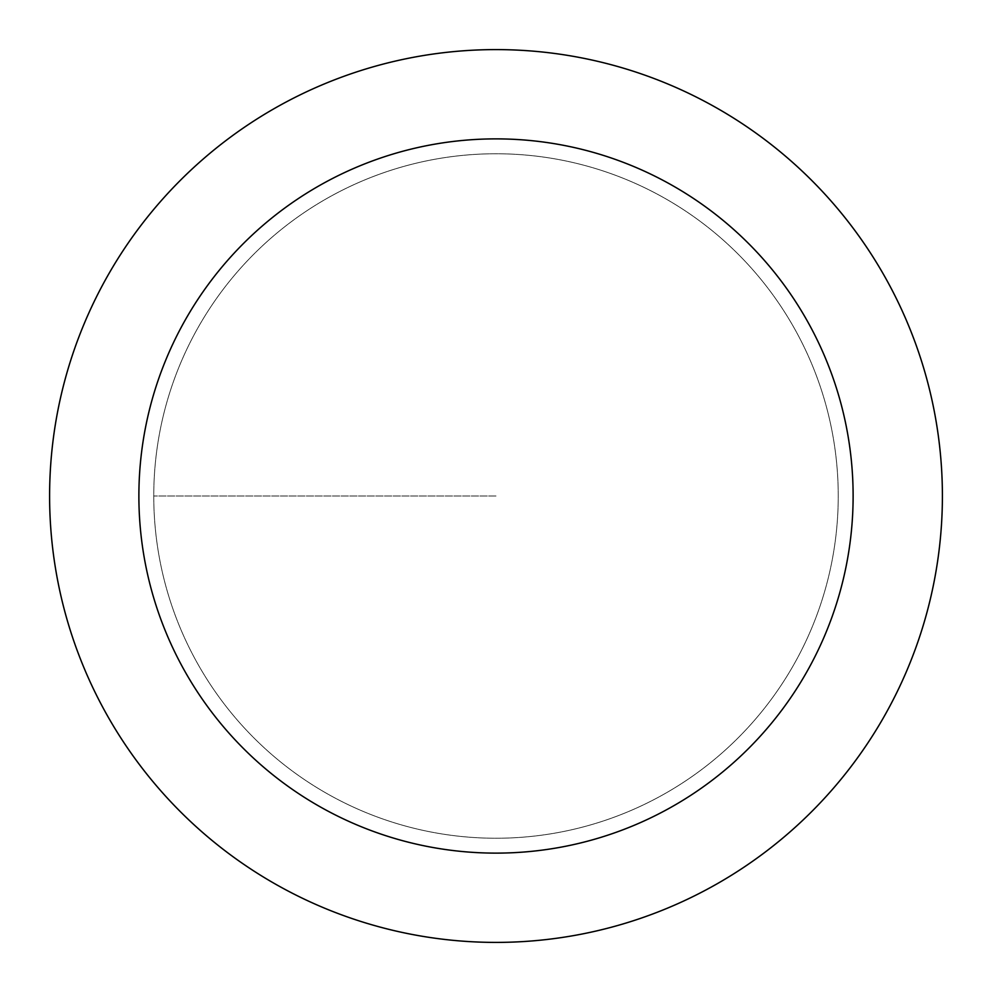 <?xml version="1.0" encoding="UTF-8"?>
<svg xmlns="http://www.w3.org/2000/svg" width="992" height="992" viewBox="0 0 992 992"><rect width="100%" height="100%" fill="white"/><g stroke="black" fill="none" stroke-linecap="round" stroke-linejoin="round"><path stroke-width="0.74" stroke-dasharray="4.96 3.72" d="M496 838.24A342.24 342.24 0 0 0 838.24 496A342.24 342.24 0 0 0 496 153.76A342.24 342.24 0 0 0 153.76 496A342.24 342.24 0 0 0 496 838.24A342.24 342.24 0 0 1 153.76 496A342.24 342.24 0 0 1 496 153.76A342.24 342.24 0 0 1 838.24 496A342.24 342.24 0 0 1 496 838.24A342.24 342.24 0 0 1 153.76 496A342.24 342.24 0 0 1 496 153.76A342.24 342.24 0 0 1 838.24 496A342.24 342.24 0 0 1 496 838.24A342.24 342.24 0 0 0 838.24 496A342.24 342.24 0 0 0 496 153.76A342.24 342.24 0 0 0 153.76 496A342.24 342.24 0 0 0 496 838.24M496 49.6A446.4 446.4 0 0 0 49.6 496A446.4 446.4 0 0 0 496 942.4A446.4 446.4 0 0 0 942.4 496A446.4 446.4 0 0 0 496 49.6M496 496L153.76 496L496 496"/><path stroke-width="1.49" d="M496 138.88A357.12 357.12 0 0 1 853.12 496A357.12 357.12 0 0 1 496 853.12A357.12 357.12 0 0 1 138.88 496A357.12 357.12 0 0 1 496 138.88M496 49.6A446.4 446.4 0 0 1 942.4 496A446.4 446.4 0 0 1 496 942.4A446.4 446.4 0 0 1 49.6 496A446.4 446.4 0 0 1 496 49.6"/></g></svg>

